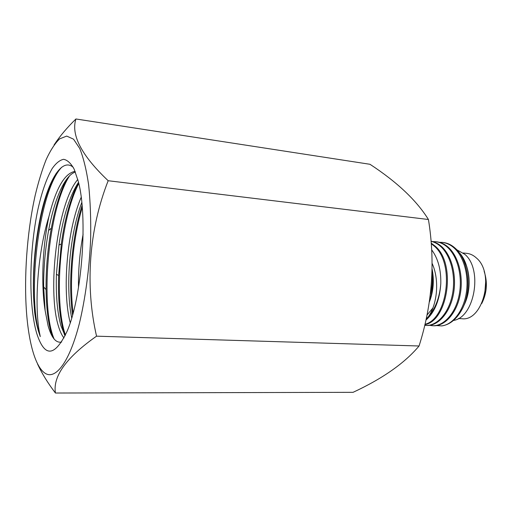<?xml version="1.0" encoding="UTF-8"?>
<svg xmlns="http://www.w3.org/2000/svg" width="512" height="512" viewBox="0 0 512 512"><rect width="100%" height="100%" fill="white"/><g stroke="black" fill="none" stroke-linecap="round" stroke-linejoin="round"><path stroke-width="0.77" d="M431.194 243.117L435.2 246.182C456.576 263.795 447.782 320.96 424.896 324.634M424.979 324.282C447.373 319.104 455.104 263.315 434.253 246.086L431.238 243.654M442.163 242.374L443.072 242.477C447.514 242.989 451.565 244.909 455.219 248.237C468.288 259.36 472.019 288.749 462.906 307.738C457.312 318.65 450.246 324.704 441.709 325.914C452.429 324.736 463.149 311.526 466.125 293.99C469.261 276.307 464.16 257.146 454.298 248.141C450.65 244.813 446.598 242.893 442.163 242.374L439.315 242.291M435.603 241.683L436.525 241.779C440.947 242.291 444.973 244.218 448.608 247.558C458.867 256.979 463.853 277.491 459.949 295.808C456.23 313.843 444.378 326.458 433.363 325.76L432.448 325.722C443.45 326.413 455.296 313.792 459.008 295.744C462.912 277.414 457.933 256.89 447.68 247.462C444.051 244.122 440.026 242.195 435.603 241.683L432.73 241.606M431.034 241.235C435.021 241.946 438.65 243.821 441.933 246.874C452.134 256.333 457.088 276.941 453.197 295.347C449.491 313.472 437.696 326.157 426.752 325.459L425.824 325.421C436.762 326.112 448.544 313.421 452.25 295.283C456.141 276.864 451.194 256.243 440.998 246.778C437.99 243.974 434.675 242.157 431.04 241.318M432.909 325.734L430.067 325.261M429.606 325.331L432.448 325.722M426.291 325.434L424.749 325.242M424.73 325.331L425.824 325.421M458.336 318.541L461.76 318.714C483.046 321.837 495.13 273.35 476.41 257.984C473.446 255.251 470.208 253.702 466.694 253.338L463.283 252.998M453.478 320.442C474.528 317.517 483.046 269.427 464.87 254.362L456.749 249.741M469.005 277.958L468.851 277.626M464.774 303.578C471.514 289.088 470.246 268.205 462.112 257.35M458.854 252.237C469.914 263.2 472.384 289.35 463.738 305.798M430.387 294.31C432.25 287.2 432.787 279.994 432.006 272.691M429.555 300.57C432.787 291.258 433.613 281.549 432.038 271.443M432.109 263.379C439.693 279.885 437.306 304.262 428.358 316.698C435.482 308.486 439.629 297.504 440.794 283.757C441.133 269.83 438.086 258.509 431.661 249.805M441.709 325.914L436.614 325.581M440.794 283.757C439.654 300.154 434.707 312.269 425.939 320.102M426.189 318.982L428.358 316.698M427.021 315.046L432.826 308.07M429.325 302.106C433.446 291.546 434.368 280.48 432.09 268.915M78.502 182.33C69.389 196.397 62.886 217.299 58.982 245.043L56.435 274.202C55.782 295.398 57.299 312.653 60.986 325.965L65.075 335.782M63.974 337.99C61.805 335.302 59.93 331.264 58.342 325.869C47.251 290.176 57.114 203.341 77.779 179.482M81.779 202.522C69.478 234.63 65.363 287.488 71.706 317.971M70.221 322.701C61.997 291.718 66.81 230.406 81.171 197.299M78.49 287.654C78.214 269.984 79.75 252.166 83.11 234.202M74.138 169.133L78.202 181.12C88.16 216.589 81.997 298.253 66.835 331.834C54.528 357.056 44.486 357.542 36.691 333.299C28.358 304.845 29.146 250.694 37.862 209.658C41.773 192.109 46.534 178.426 52.147 168.608C55.923 163.206 59.738 160.109 63.584 159.315C67.379 159.974 70.893 163.251 74.138 169.133M73.216 167.296C61.53 157.05 47.59 181.773 40.205 217.869C34.784 244.627 32.589 271.315 33.606 297.952L34.637 312.237C35.629 319.782 36.986 326.362 38.707 331.974L40.275 336.595L39.27 331.603C34.413 304.006 37.517 253.037 48.973 216.378C55.987 188.192 64.691 173.184 75.098 171.347M75.379 172.058C64.634 175.219 54.17 199.962 48.595 230.483C45.178 249.446 43.533 268.256 43.654 286.912L45.146 310.662L48.102 325.805C51.494 337.882 56.026 343.29 61.696 342.016M45.146 310.662C40.902 284.467 42.528 246.195 48.973 216.378M96.55 336.173L419.059 345.997C404.698 363.117 382.694 378.56 353.062 392.326L55.424 393.024C52.717 376.294 66.426 357.344 96.55 336.173C84.877 285.427 89.018 229.37 108.173 180.723C81.53 155.494 70.784 134.912 75.936 118.976C67.072 127.603 59.789 136.25 54.08 144.915M34.234 199.763C26.976 234.323 24.006 276.602 26.432 311.219C28.723 343.75 35.891 368.909 46.278 373.92C56.627 378.784 69.926 360.666 79.456 323.13C85.402 298.304 89.382 268.531 90.65 238.765C90.989 219.213 90.317 201.222 88.627 184.8C86.406 169.792 83.443 157.677 79.738 148.461L73.542 139.181L66.72 136.083L59.654 138.854C54.944 143.386 50.445 150.298 46.157 159.597C42.061 170.01 38.4 181.952 35.168 195.437L34.234 199.763M37.536 363.981C41.914 373.453 47.872 383.13 55.424 393.024M108.173 180.723L428.429 219.501C435.405 262.31 432.282 304.474 419.059 345.997M75.936 118.976L369.984 164.288C397.152 182.093 416.634 200.499 428.429 219.501M34.637 312.237L33.683 298.048C32.794 271.347 35.155 244.435 40.774 217.312C44.845 198.4 50.029 183.693 56.32 173.19M52.237 336.339C48.39 324.723 46.336 309.152 46.061 289.619C45.875 269.267 47.635 248.787 51.341 228.179C55.066 208.058 60.154 191.763 66.598 179.309M64.422 334.65C59.808 319.718 57.869 300.038 58.605 275.59L61.299 244C64.762 218.848 70.451 198.355 78.362 182.528M72.563 314.989C68.045 283.43 71.763 237.677 82.061 205.389M40.275 336.595C26.605 298.899 38.054 191.648 61.76 167.187M54.17 339.104C40.019 306.509 47.75 209.773 69.536 175.866M65.427 335.027C53.536 301.082 59.776 219.763 78.778 183.52M73.133 312.902C69.126 282.144 72.659 239.008 82.246 207.59M484.691 294.822L485.779 280.403M484.147 271.334C487.77 282.406 486.957 293.139 481.715 303.546M48.595 230.483L51.341 228.179M43.654 286.912L46.061 289.619M58.982 245.043L61.299 244M56.435 274.202L58.605 275.59M40.774 217.312L40.205 217.869"/></g></svg>
